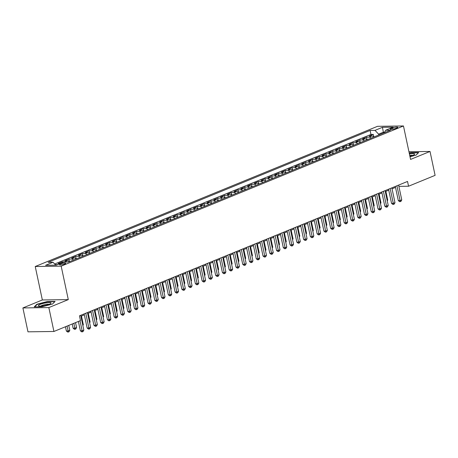 <?xml version="1.0" encoding="UTF-8"?>
<svg xmlns="http://www.w3.org/2000/svg" width="458" height="458" viewBox="0 0 458 458"><rect width="100%" height="100%" fill="white"/><g stroke="black" fill="none" stroke-linecap="round" stroke-linejoin="round"><path stroke-width="0.69" d="M64.841 263.963A3.183 0.601 -12 0 0 65.712 263.327A3.183 0.601 -12 0 0 63.708 263.19A3.183 0.601 -12 0 0 60.353 264.026A3.183 0.601 -12 0 0 59.483 264.655A3.183 0.601 -12 0 0 61.487 264.793A3.183 0.601 -12 0 0 64.841 263.963M22.9 307.936L48.846 307.576L68.294 299.612L42.348 299.967L22.9 307.936L27.978 331.832L53.924 331.472L80.476 320.6L79.463 315.82L407.534 181.448L408.547 186.229L435.1 175.351L430.022 151.455L408.942 151.747M42.348 299.967L35.237 266.51L377.512 126.322L403.464 125.961L61.183 266.155L35.237 266.51M373.883 136.999A3.979 2.702 -112.3 0 0 371.804 136.049L369.245 136.083L373.304 134.423L373.848 136.959M371.175 138.104A3.979 2.702 -112.3 0 0 369.102 137.16L366.543 137.194L367.081 139.73M366.543 137.194L362.484 138.854L365.043 138.82A3.979 2.702 -112.3 0 1 367.116 139.764M360.354 142.535A3.979 2.702 -112.3 0 0 358.276 141.591L355.717 141.625L359.776 139.965L360.314 142.501M354.28 145.026L353.57 145.295A3.979 2.702 -112.3 0 0 351.515 144.362L348.956 144.396L353.015 142.736L353.553 145.272M346.826 148.077A3.979 2.702 -112.3 0 0 344.748 147.132L342.189 147.167L346.248 145.507L346.786 148.043M340.059 150.848A3.979 2.702 -112.3 0 0 337.987 149.903L335.428 149.938L339.481 148.278L340.025 150.814L340.752 150.567M333.298 153.619A3.979 2.702 -112.3 0 0 331.22 152.674L328.661 152.709L332.72 151.048L333.258 153.585M327.224 156.109L326.514 156.373A3.979 2.702 -112.3 0 0 324.459 155.445L321.894 155.48L325.953 153.819L326.497 156.355M319.764 159.161A3.979 2.702 -112.3 0 0 317.692 158.216L315.133 158.25L319.192 156.59L319.73 159.126M313.003 161.932A3.979 2.702 -112.3 0 0 310.925 160.987L308.366 161.021L312.425 159.361L312.969 161.897M306.236 164.703A3.979 2.702 -112.3 0 0 304.164 163.758L301.604 163.792L305.663 162.126L306.202 164.668M299.475 167.473A3.979 2.702 -112.3 0 0 297.397 166.529L294.837 166.563L298.897 164.897L299.435 167.439M292.708 170.244A3.979 2.702 -112.3 0 0 290.635 169.294L288.076 169.334L292.135 167.668L292.673 170.21M286.634 172.729L285.929 172.998A3.979 2.702 -112.3 0 0 283.868 172.065L281.309 172.105L285.368 170.439L285.906 172.981M279.18 175.786A3.979 2.702 -112.3 0 0 277.107 174.836L274.548 174.876L278.601 173.21L279.145 175.752L279.872 175.5M272.418 178.557A3.979 2.702 -112.3 0 0 270.34 177.607L267.781 177.641L271.84 175.981L272.378 178.517M266.344 181.042L265.634 181.311A3.979 2.702 -112.3 0 0 263.579 180.378L261.014 180.412L265.073 178.752L265.617 181.288M259.577 183.813L258.873 184.082A3.979 2.702 -112.3 0 0 256.812 183.148L254.253 183.183L258.312 181.523L258.85 184.059M252.123 186.864A3.979 2.702 -112.3 0 0 250.045 185.919L247.486 185.954L251.545 184.293L252.089 186.83M245.356 189.635A3.979 2.702 -112.3 0 0 243.284 188.69L240.725 188.725L244.784 187.064L245.322 189.601M238.595 192.406A3.979 2.702 -112.3 0 0 236.517 191.461L233.958 191.496L238.017 189.835L238.555 192.371M231.828 195.177A3.979 2.702 -112.3 0 0 229.756 194.232L227.197 194.266L231.256 192.606L231.794 195.142M225.067 197.948A3.979 2.702 -112.3 0 0 222.989 197.003L220.43 197.037L224.489 195.377L225.027 197.913M218.3 200.719A3.979 2.702 -112.3 0 0 216.228 199.774L213.668 199.808L217.722 198.148L218.266 200.684M211.539 203.489A3.979 2.702 -112.3 0 0 209.461 202.545L206.901 202.579L210.961 200.919L211.499 203.455L212.226 203.209M204.772 206.26A3.979 2.702 -112.3 0 0 202.699 205.316L200.135 205.35L204.194 203.684L204.737 206.226M198.698 208.745L197.993 209.014A3.979 2.702 -112.3 0 0 195.932 208.087L193.373 208.121L197.432 206.455L197.971 208.997M191.244 211.802A3.979 2.702 -112.3 0 0 189.165 210.857L186.606 210.892L190.665 209.226L191.209 211.768M184.477 214.573A3.979 2.702 -112.3 0 0 182.404 213.623L179.845 213.663L183.904 211.997L184.442 214.539M177.715 217.344A3.979 2.702 -112.3 0 0 175.637 216.394L173.078 216.434L177.137 214.768L177.675 217.31M170.949 220.115A3.979 2.702 -112.3 0 0 168.876 219.164L166.317 219.205L170.376 217.539L170.914 220.08M164.187 222.886A3.979 2.702 -112.3 0 0 162.109 221.935L159.55 221.97L163.609 220.309L164.147 222.846M158.113 225.37L157.403 225.639A3.979 2.702 -112.3 0 0 155.348 224.706L152.789 224.741L156.848 223.08L157.386 225.617M150.659 228.422A3.979 2.702 -112.3 0 0 148.581 227.477L146.022 227.511L150.081 225.851L150.619 228.387M143.892 231.193A3.979 2.702 -112.3 0 0 141.82 230.248L139.255 230.282L143.314 228.622L143.858 231.158M137.818 233.683L137.114 233.946A3.979 2.702 -112.3 0 0 135.053 233.019L132.494 233.053L136.553 231.393L137.091 233.929M131.051 236.454L130.347 236.717A3.979 2.702 -112.3 0 0 128.286 235.79L125.727 235.824L129.786 234.164L130.33 236.7M123.597 239.505A3.979 2.702 -112.3 0 0 121.525 238.561L118.966 238.595L123.025 236.935L123.563 239.471L124.29 239.225M116.836 242.276A3.979 2.702 -112.3 0 0 114.758 241.332L112.199 241.366L116.258 239.706L116.796 242.242M110.069 245.047A3.979 2.702 -112.3 0 0 107.996 244.103L105.437 244.137L109.496 242.477L110.034 245.013M103.308 247.818A3.979 2.702 -112.3 0 0 101.229 246.873L98.67 246.908L102.729 245.248L103.268 247.784M96.541 250.589A3.979 2.702 -112.3 0 0 94.468 249.644L91.909 249.679L95.968 248.013L96.506 250.555M89.779 253.36A3.979 2.702 -112.3 0 0 87.701 252.415L85.142 252.45L89.201 250.784L89.739 253.326M83.013 256.131A3.979 2.702 -112.3 0 0 80.94 255.18L78.375 255.221L82.434 253.555L82.978 256.096L83.705 255.845M76.246 258.902A3.979 2.702 -112.3 0 0 74.173 257.951L71.614 257.991L75.673 256.325L76.211 258.867M70.171 261.386L69.467 261.655A3.979 2.702 -112.3 0 0 67.406 260.722L64.847 260.762L68.906 259.096L69.45 261.638M60.273 263.499L58.086 263.527L62.145 261.867L62.311 262.663M392.62 127.959L391.132 128.572A3.086 0.584 -12 0 0 390.29 129.185A3.086 0.584 -12 0 0 392.237 129.316A3.086 0.584 -12 0 0 395.483 128.509L396.971 127.902A3.086 0.584 -12 0 0 397.813 127.29A3.086 0.584 -12 0 0 395.872 127.152A3.086 0.584 -12 0 0 392.62 127.959L392.89 129.219M383.541 133.043L383.363 132.219L378.629 134.16L375.01 130.375L370.104 130.438L48.119 262.32L53.025 262.251L45.588 265.296L56.242 265.148L63.685 262.102L68.597 262.033L390.582 130.158L385.67 130.227L384.399 132.688M375.01 130.375L382.453 127.324L393.113 127.175L385.67 130.227M373.304 134.423L370.957 134.457L54.691 263.991M57.571 264.61L55.326 264.661M62.145 261.867L64.704 261.833A3.979 2.702 67.7 0 1 65.763 262.073M68.906 259.096L71.465 259.062A3.979 2.702 67.7 0 1 73.543 260.007M75.673 256.325L78.232 256.291A3.979 2.702 67.7 0 1 80.305 257.236M82.434 253.555L84.993 253.52A3.979 2.702 67.7 0 1 87.072 254.465M89.201 250.784L91.76 250.749A3.979 2.702 67.7 0 1 93.838 251.694M95.968 248.013L98.527 247.978A3.979 2.702 67.7 0 1 100.6 248.929M102.729 245.248L105.288 245.207A3.979 2.702 67.7 0 1 107.367 246.158M109.496 242.477L112.055 242.437A3.979 2.702 67.7 0 1 114.128 243.387M116.258 239.706L118.817 239.666A3.979 2.702 67.7 0 1 120.895 240.616M123.025 236.935L125.584 236.901A3.979 2.702 67.7 0 1 127.656 237.845M129.786 234.164L132.345 234.13A3.979 2.702 67.7 0 1 134.423 235.074M136.553 231.393L139.112 231.359A3.979 2.702 67.7 0 1 141.184 232.303M143.314 228.622L145.873 228.588A3.979 2.702 67.7 0 1 147.951 229.532M150.081 225.851L152.64 225.817A3.979 2.702 67.7 0 1 154.718 226.762M156.848 223.08L159.407 223.046A3.979 2.702 67.7 0 1 161.479 223.991M163.609 220.309L166.168 220.275A3.979 2.702 67.7 0 1 168.246 221.22M170.376 217.539L172.935 217.504A3.979 2.702 67.7 0 1 175.008 218.449M177.137 214.768L179.696 214.733A3.979 2.702 67.7 0 1 181.774 215.678M183.904 211.997L186.463 211.962A3.979 2.702 67.7 0 1 188.536 212.907M190.665 209.226L193.224 209.191A3.979 2.702 67.7 0 1 195.303 210.136M197.432 206.455L199.991 206.421A3.979 2.702 67.7 0 1 202.064 207.365M204.194 203.684L206.753 203.65A3.979 2.702 67.7 0 1 208.831 204.6M210.961 200.919L213.52 200.879A3.979 2.702 67.7 0 1 215.598 201.829M217.722 198.148L220.287 198.108A3.979 2.702 67.7 0 1 222.359 199.058M224.489 195.377L227.048 195.337A3.979 2.702 67.7 0 1 229.126 196.287M231.256 192.606L233.815 192.572A3.979 2.702 67.7 0 1 235.887 193.516M238.017 189.835L240.576 189.801A3.979 2.702 67.7 0 1 242.654 190.746M244.784 187.064L247.343 187.03A3.979 2.702 67.7 0 1 249.415 187.975M251.545 184.293L254.104 184.259A3.979 2.702 67.7 0 1 256.182 185.204M258.312 181.523L260.871 181.488A3.979 2.702 67.7 0 1 262.944 182.433M265.073 178.752L267.632 178.717A3.979 2.702 67.7 0 1 269.71 179.662M271.84 175.981L274.399 175.946A3.979 2.702 67.7 0 1 276.477 176.891M278.601 173.21L281.166 173.176A3.979 2.702 67.7 0 1 283.239 174.12M285.368 170.439L287.927 170.405A3.979 2.702 67.7 0 1 290.006 171.349M292.135 167.668L294.694 167.634A3.979 2.702 67.7 0 1 296.767 168.578M298.897 164.897L301.456 164.863A3.979 2.702 67.7 0 1 303.534 165.807M305.663 162.126L308.223 162.092A3.979 2.702 67.7 0 1 310.295 163.042M312.425 159.361L314.984 159.321A3.979 2.702 67.7 0 1 317.062 160.271M319.192 156.59L321.751 156.55A3.979 2.702 67.7 0 1 323.823 157.5M325.953 153.819L328.512 153.779A3.979 2.702 67.7 0 1 330.59 154.73M332.72 151.048L335.279 151.014A3.979 2.702 67.7 0 1 337.357 151.959M339.481 148.278L342.046 148.243A3.979 2.702 67.7 0 1 344.118 149.188M346.248 145.507L348.807 145.472A3.979 2.702 67.7 0 1 350.885 146.417M353.015 142.736L355.574 142.701A3.979 2.702 67.7 0 1 357.646 143.646M359.776 139.965L362.335 139.93A3.979 2.702 67.7 0 1 364.413 140.875M378.806 134.978L378.629 134.16M48.846 307.576L53.924 331.472M68.294 299.612L61.183 266.155M403.464 125.961L410.574 159.418L430.022 151.455M398.884 186.36L408.547 186.229M80.889 316.266L84.346 314.852M87.655 313.495L91.113 312.081M94.417 310.724L97.875 309.31M101.184 307.953L104.642 306.539M107.951 305.183L111.403 303.769M114.712 302.412L118.17 300.998M121.479 299.641L124.931 298.227M128.24 296.87L131.698 295.456M135.007 294.099L138.459 292.685M141.768 291.334L145.226 289.914M148.535 288.563L151.993 287.143M155.296 285.792L158.754 284.372M162.063 283.021L165.521 281.601M168.83 280.25L172.282 278.836M175.591 277.479L179.049 276.065M182.358 274.708L185.811 273.294M189.12 271.938L192.578 270.523M195.887 269.167L199.339 267.753M202.648 266.396L206.106 264.982M209.415 263.625L212.873 262.211M216.176 260.854L219.634 259.44M222.943 258.083L226.401 256.669M229.71 255.312L233.162 253.898M236.471 252.541L239.929 251.127M243.238 249.77L246.69 248.356M249.999 247.005L253.457 245.585M256.766 244.234L260.218 242.814M263.527 241.463L266.985 240.044M270.294 238.692L273.752 237.273M277.056 235.922L280.514 234.507M283.823 233.151L287.281 231.737M290.59 230.38L294.042 228.966M297.351 227.609L300.809 226.195M304.118 224.838L307.57 223.424M310.879 222.067L314.337 220.653M317.646 219.296L321.098 217.882M324.407 216.525L327.865 215.111M331.174 213.754L334.632 212.34M337.935 210.983L341.393 209.569M344.702 208.213L348.16 206.798M351.469 205.447L354.921 204.028M358.23 202.676L361.688 201.257M364.997 199.906L368.45 198.486M371.759 197.135L375.216 195.715M378.526 194.364L381.978 192.95M385.287 191.593L388.745 190.179M392.054 188.822L395.512 187.408M384.651 132.202L383.363 132.219L382.453 127.324M370.957 134.457L370.104 130.438M53.025 262.251L55.802 265.159M409.996 156.716L416.07 155.13L418.686 152.508L410.872 152.617L409.217 153.052M42.044 306.774L52.481 304.043L55.103 301.427L47.288 301.536L36.852 304.261L34.23 306.883L42.044 306.774M36.938 304.65L36.852 304.261M395.306 186.458L398.311 200.598L400.069 200.575L396.926 185.793M401.758 199.883L400.99 201.343L400.309 201.617L400.069 200.575L401.758 199.883L398.615 185.101M400.309 201.617L399.611 201.629L398.311 200.598M374.57 136.713L373.865 136.982M387.142 200.318L387.731 200.077L385.876 191.352M387.731 200.077L387.273 200.942M409.91 156.31A6.469 1.225 -12 0 0 412.853 155.365A6.469 1.225 -12 0 0 414.341 154.564A6.469 1.225 -12 0 0 409.412 153.968M412.647 155.445A4.431 0.842 -12 0 0 409.738 155.491M409.269 153.298L410.832 152.892L418.406 152.783L416.059 155.13M50.792 302.755A6.469 1.225 -12 0 0 42.96 303.499A6.469 1.225 -12 0 0 38.621 305.933A6.469 1.225 -12 0 0 38.827 306.013A6.469 1.225 -12 0 0 44.964 305.543A6.469 1.225 -12 0 0 50.758 303.477A6.469 1.225 -12 0 0 50.792 302.755M49.063 304.364A4.431 0.842 -12 0 0 44.775 304.656A4.431 0.842 -12 0 0 40.739 306.133M34.711 306.871L37.138 304.45L47.248 301.805L54.817 301.702L52.47 304.049M388.544 189.228L391.55 203.369L393.302 203.346L390.159 188.564M394.991 202.654L394.224 204.113L393.548 204.388L393.302 203.346L394.991 202.654L391.853 187.872M393.548 204.388L392.844 204.4L391.55 203.369M381.777 191.999L384.783 206.14L386.535 206.117L383.398 191.335M388.229 205.424L387.462 206.879L386.781 207.159L386.535 206.117L388.229 205.424L385.086 190.643M386.781 207.159L386.083 207.171L384.783 206.14M375.016 194.764L378.022 208.911L379.774 208.888L376.631 194.106M381.462 208.195L380.695 209.649L380.02 209.93L379.774 208.888L381.462 208.195L378.319 193.413M380.02 209.93L379.316 209.936L378.022 208.911M368.249 197.535L371.255 211.682L373.007 211.659L369.869 196.877M374.701 210.966L373.928 212.42L373.253 212.701L373.007 211.659L374.701 210.966L371.558 196.184M373.253 212.701L372.554 212.707L371.255 211.682M367.808 139.484L367.098 139.753M380.38 203.089L380.97 202.848L379.115 194.123M380.97 202.848L380.512 203.713M361.041 142.255L360.337 142.524M373.614 205.86L374.203 205.619L372.348 196.894M374.203 205.619L373.745 206.484M366.852 208.63L367.442 208.39L365.587 199.659M367.442 208.39L366.984 209.254M347.513 147.797L346.809 148.06M360.085 211.401L360.675 211.161L358.82 202.43M360.675 211.161L360.217 212.025M361.482 200.306L364.494 214.453L366.245 214.43L363.102 199.648M367.934 213.737L367.167 215.191L366.492 215.472L366.245 214.43L367.934 213.737L364.791 198.955M366.492 215.472L365.787 215.478L364.494 214.453M353.324 214.172L353.908 213.932L352.053 205.201M353.908 213.932L353.456 214.796M354.721 203.077L357.727 217.224L359.478 217.201L356.335 202.419M361.173 216.508L360.4 217.962L359.725 218.243L359.478 217.201L361.173 216.508L358.03 201.726M359.725 218.243L359.026 218.248L357.727 217.224M333.985 153.338L333.281 153.602M346.557 216.943L347.147 216.703L345.292 207.972M347.147 216.703L346.689 217.567M347.954 205.848L350.96 219.995L352.717 219.966L349.574 205.184M354.406 219.279L353.639 220.733L352.963 221.014L352.717 219.966L354.406 219.279L351.263 204.491M352.963 221.014L352.259 221.019L350.96 219.995M339.79 219.714L340.38 219.468L338.525 210.743M340.38 219.468L339.928 220.338M341.193 208.619L344.198 222.765L345.95 222.737L342.807 207.955M347.645 222.044L346.872 223.504L346.196 223.779L345.95 222.737L347.645 222.044L344.502 207.262M346.196 223.779L345.498 223.79L344.198 222.765M320.457 158.88L319.753 159.144M333.029 222.485L333.619 222.239L331.764 213.514M333.619 222.239L333.161 223.103M334.426 211.39L337.431 225.536L339.189 225.508L336.046 210.726M340.878 224.815L340.111 226.275L339.43 226.55L339.189 225.508L340.878 224.815L337.735 210.033M339.43 226.55L338.731 226.561L337.431 225.536M313.69 161.651L312.986 161.914M326.262 225.25L326.852 225.01L324.997 216.285M326.852 225.01L326.394 225.874M327.665 214.161L330.67 228.307L332.422 228.279L329.279 213.497M334.111 227.586L333.344 229.046L332.668 229.321L332.422 228.279L334.111 227.586L330.974 212.804M332.668 229.321L331.964 229.332L330.67 228.307M306.929 164.416L306.219 164.685M319.501 228.021L320.09 227.781L318.236 219.056M320.09 227.781L319.632 228.645M320.898 216.932L323.903 231.072L325.655 231.05L322.518 216.268M327.35 230.357L326.583 231.817L325.901 232.091L325.655 231.05L327.35 230.357L324.207 215.575M325.901 232.091L325.203 232.103L323.903 231.072M300.162 167.187L299.458 167.456M312.734 230.792L313.324 230.551L311.469 221.827M313.324 230.551L312.866 231.416M314.136 219.703L317.142 233.843L318.894 233.82L315.751 219.039M320.583 233.128L319.816 234.588L319.14 234.862L318.894 233.82L320.583 233.128L317.44 218.346M319.14 234.862L318.436 234.874L317.142 233.843M293.401 169.958L292.691 170.227M305.973 233.563L306.562 233.322L304.707 224.597M306.562 233.322L306.104 234.187M299.206 236.334L299.795 236.093L297.94 227.368M299.795 236.093L299.337 236.958M292.444 239.105L293.028 238.864L291.173 230.139M293.028 238.864L292.576 239.729M307.37 222.474L310.375 236.614L312.127 236.591L308.99 221.809M313.822 235.899L313.049 237.359L312.373 237.633L312.127 236.591L313.822 235.899L310.679 221.117M312.373 237.633L311.675 237.645L310.375 236.614M300.603 225.244L303.614 239.385L305.366 239.362L302.223 224.58M307.055 238.67L306.288 240.129L305.612 240.404L305.366 239.362L307.055 238.67L303.912 223.888M305.612 240.404L304.908 240.416L303.614 239.385M293.841 228.015L296.847 242.156L298.599 242.133L295.456 227.351M300.293 241.44L299.521 242.9L298.845 243.175L298.599 242.133L300.293 241.44L297.15 226.658M298.845 243.175L298.147 243.187L296.847 242.156M273.105 178.271L272.401 178.54M285.678 241.876L286.267 241.635L284.412 232.91M286.267 241.635L285.809 242.5M287.074 230.786L290.08 244.927L291.838 244.904L288.695 230.122M293.526 244.211L292.759 245.671L292.084 245.946L291.838 244.904L293.526 244.211L290.383 229.429M292.084 245.946L291.38 245.957L290.08 244.927M278.911 244.646L279.5 244.406L277.645 235.681M279.5 244.406L279.048 245.27M280.313 233.557L283.319 247.698L285.071 247.675L281.928 232.893M286.765 246.982L285.992 248.436L285.317 248.717L285.071 247.675L286.765 246.982L283.622 232.2M285.317 248.717L284.618 248.728L283.319 247.698M272.149 247.417L272.739 247.177L270.884 238.452M272.739 247.177L272.281 248.041M273.546 236.322L276.552 250.469L278.309 250.446L275.166 235.664M279.998 249.753L279.231 251.207L278.55 251.488L278.309 250.446L279.998 249.753L276.855 234.971M278.55 251.488L277.851 251.499L276.552 250.469M252.81 186.583L252.106 186.853M265.382 250.188L265.972 249.948L264.117 241.223M265.972 249.948L265.514 250.812M266.785 239.093L269.791 253.24L271.542 253.217L268.399 238.435M273.231 252.524L272.464 253.978L271.789 254.259L271.542 253.217L273.231 252.524L270.094 237.742M271.789 254.259L271.084 254.264L269.791 253.24M246.049 189.354L245.339 189.618M258.621 252.959L259.211 252.719L257.356 243.988M259.211 252.719L258.753 253.583M260.018 241.864L263.024 256.011L264.776 255.988L261.638 241.206M266.47 255.295L265.703 256.749L265.022 257.03L264.776 255.988L266.47 255.295L263.327 240.513M265.022 257.03L264.323 257.035L263.024 256.011M239.282 192.125L238.578 192.389M251.854 255.73L252.444 255.49L250.589 246.759M252.444 255.49L251.986 256.354M253.257 244.635L256.262 258.781L258.014 258.759L254.871 243.977M259.703 258.066L258.936 259.52L258.26 259.8L258.014 258.759L259.703 258.066L256.56 243.284M258.26 259.8L257.556 259.806L256.262 258.781M232.521 194.896L231.811 195.16M245.093 258.501L245.683 258.26L243.828 249.53M245.683 258.26L245.225 259.125M246.49 247.406L249.496 261.552L251.247 261.529L248.11 246.748M252.942 260.837L252.169 262.291L251.494 262.571L251.247 261.529L252.942 260.837L249.799 246.055M251.494 262.571L250.795 262.577L249.496 261.552M225.754 197.667L225.05 197.93M238.326 261.272L238.916 261.026L237.061 252.301M238.916 261.026L238.458 261.896M239.723 250.177L242.734 264.323L244.486 264.295L241.343 249.513M246.175 263.602L245.408 265.062L244.732 265.337L244.486 264.295L246.175 263.602L243.032 248.82M244.732 265.337L244.028 265.348L242.734 264.323M232.962 252.948L235.967 267.094L237.719 267.066L234.576 252.284M239.414 266.373L238.641 267.833L237.965 268.107L237.719 267.066L239.414 266.373L236.271 251.591M237.965 268.107L237.267 268.119L235.967 267.094M226.195 255.719L229.2 269.865L230.958 269.836L227.815 255.054M232.647 269.144L231.88 270.604L231.204 270.878L230.958 269.836L232.647 269.144L229.504 254.362M231.204 270.878L230.5 270.89L229.2 269.865M218.993 200.438L218.283 200.701M231.565 264.043L232.149 263.797L230.294 255.072M232.149 263.797L231.696 264.667M224.798 266.808L225.388 266.567L223.533 257.843M225.388 266.567L224.93 267.432M205.465 205.98L204.755 206.243M218.031 269.579L218.621 269.338L216.766 260.613M218.621 269.338L218.168 270.203M219.434 258.489L222.439 272.636L224.191 272.607L221.048 257.825M225.886 271.915L225.113 273.374L224.437 273.649L224.191 272.607L225.886 271.915L222.743 257.133M224.437 273.649L223.739 273.661L222.439 272.636M211.27 272.35L211.859 272.109L210.004 263.384M211.859 272.109L211.401 272.974M212.667 261.26L215.672 275.401L217.43 275.378L214.287 260.596M219.119 274.685L218.351 276.145L217.67 276.42L217.43 275.378L219.119 274.685L215.976 259.904M217.67 276.42L216.972 276.432L215.672 275.401M191.931 211.516L191.226 211.785M204.503 275.121L205.092 274.88L203.238 266.155M205.092 274.88L204.634 275.745M205.905 264.031L208.911 278.172L210.663 278.149L207.52 263.367M212.352 277.456L211.585 278.916L210.909 279.191L210.663 278.149L212.352 277.456L209.214 262.674M210.909 279.191L210.205 279.203L208.911 278.172M185.169 214.287L184.459 214.556M197.742 277.892L198.331 277.651L196.476 268.926M198.331 277.651L197.873 278.516M199.138 266.802L202.144 280.943L203.896 280.92L200.759 266.138M205.59 280.227L204.823 281.687L204.142 281.962L203.896 280.92L205.59 280.227L202.447 265.445M204.142 281.962L203.444 281.973L202.144 280.943M178.402 217.058L177.698 217.327M190.975 280.662L191.564 280.422L189.709 271.697M191.564 280.422L191.106 281.286M192.377 269.573L195.383 283.714L197.135 283.691L193.992 268.909M198.824 282.998L198.056 284.458L197.381 284.733L197.135 283.691L198.824 282.998L195.681 268.216M197.381 284.733L196.677 284.744L195.383 283.714M185.61 272.344L188.616 286.485L190.368 286.462L187.23 271.68M192.062 285.769L191.289 287.229L190.614 287.504L190.368 286.462L192.062 285.769L188.919 270.987M190.614 287.504L189.915 287.515L188.616 286.485M178.843 275.115L181.855 289.256L183.606 289.233L180.463 274.451M185.295 288.54L184.528 290L183.853 290.275L183.606 289.233L185.295 288.54L182.152 273.758M183.853 290.275L183.148 290.286L181.855 289.256M171.641 219.829L170.931 220.098M184.213 283.433L184.803 283.193L182.948 274.468M184.803 283.193L184.345 284.057M164.874 222.599L164.17 222.869M177.446 286.204L178.036 285.964L176.181 277.239M178.036 285.964L177.578 286.828M170.685 288.975L171.269 288.735L169.414 280.01M171.269 288.735L170.817 289.599M172.082 277.886L175.088 292.027L176.84 292.004L173.696 277.222M178.534 291.311L177.761 292.765L177.086 293.046L176.84 292.004L178.534 291.311L175.391 276.529M177.086 293.046L176.387 293.057L175.088 292.027M151.346 228.141L150.642 228.41M163.918 291.746L164.508 291.506L162.653 282.781M164.508 291.506L164.05 292.37M165.315 280.651L168.321 294.797L170.078 294.775L166.935 279.993M171.767 294.082L171 295.536L170.324 295.816L170.078 294.775L171.767 294.082L168.624 279.3M170.324 295.816L169.62 295.822L168.321 294.797M144.585 230.912L143.875 231.181M157.151 294.517L157.741 294.276L155.886 285.546M157.741 294.276L157.289 295.141M158.554 283.422L161.559 297.568L163.311 297.545L160.168 282.763M165.006 296.853L164.233 298.307L163.558 298.587L163.311 297.545L165.006 296.853L161.863 282.071M163.558 298.587L162.859 298.593L161.559 297.568M150.39 297.288L150.98 297.047L149.125 288.317M150.98 297.047L150.522 297.912M151.787 286.193L154.793 300.339L156.55 300.316L153.407 285.534M158.239 299.624L157.472 301.078L156.791 301.358L156.55 300.316L158.239 299.624L155.096 284.842M156.791 301.358L156.092 301.364L154.793 300.339M143.623 300.059L144.213 299.818L142.358 291.088M144.213 299.818L143.755 300.683M145.026 288.964L148.031 303.11L149.783 303.087L146.64 288.305M151.472 302.395L150.705 303.849L150.029 304.129L149.783 303.087L151.472 302.395L148.335 287.613M150.029 304.129L149.325 304.135L148.031 303.11M136.862 302.83L137.452 302.589L135.597 293.859M137.452 302.589L136.994 303.454M138.259 291.735L141.264 305.881L143.016 305.852L139.879 291.07M144.711 305.165L143.944 306.62L143.262 306.9L143.016 305.852L144.711 305.165L141.568 290.378M143.262 306.9L142.564 306.906L141.264 305.881M117.523 241.996L116.819 242.259M130.095 305.6L130.685 305.354L128.83 296.629M130.685 305.354L130.227 306.225M131.498 294.505L134.503 308.652L136.255 308.623L133.112 293.841M137.944 307.931L137.177 309.39L136.501 309.665L136.255 308.623L137.944 307.931L134.801 293.149M136.501 309.665L135.797 309.677L134.503 308.652M110.762 244.767L110.052 245.03M123.334 308.371L123.923 308.125L122.068 299.4M123.923 308.125L123.465 308.99M124.731 297.276L127.736 311.423L129.488 311.394L126.351 296.612M131.183 310.701L130.41 312.161L129.734 312.436L129.488 311.394L131.183 310.701L128.04 295.92M129.734 312.436L129.036 312.448L127.736 311.423M103.995 247.538L103.29 247.801M116.567 311.137L117.156 310.896L115.302 302.171M117.156 310.896L116.698 311.761M117.964 300.047L120.975 314.194L122.727 314.165L119.584 299.383M124.416 313.472L123.649 314.932L122.973 315.207L122.727 314.165L124.416 313.472L121.273 298.69M122.973 315.207L122.269 315.219L120.975 314.194M97.233 250.303L96.523 250.572M109.806 313.907L110.389 313.667L108.535 304.942M110.389 313.667L109.937 314.531M111.202 302.818L114.208 316.959L115.96 316.936L112.817 302.154M117.654 316.243L116.882 317.703L116.206 317.978L115.96 316.936L117.654 316.243L114.511 301.461M116.206 317.978L115.508 317.989L114.208 316.959M90.466 253.074L89.762 253.343M103.039 316.678L103.628 316.438L101.773 307.713M103.628 316.438L103.17 317.302M104.435 305.589L107.441 319.73L109.199 319.707L106.056 304.925M110.888 319.014L110.12 320.474L109.445 320.749L109.199 319.707L110.888 319.014L107.745 304.232M109.445 320.749L108.741 320.76L107.441 319.73M96.272 319.449L96.861 319.209L95.006 310.484M96.861 319.209L96.409 320.073M97.674 308.36L100.68 322.501L102.432 322.478L99.289 307.696M104.126 321.785L103.353 323.245L102.678 323.52L102.432 322.478L104.126 321.785L100.983 307.003M102.678 323.52L101.979 323.531L100.68 322.501M76.938 258.615L76.234 258.885M89.51 322.22L90.1 321.98L88.245 313.255M90.1 321.98L89.642 322.844M90.907 311.131L93.913 325.272L95.67 325.249L92.527 310.467M97.359 324.556L96.592 326.016L95.911 326.291L95.67 325.249L97.359 324.556L94.216 309.774M95.911 326.291L95.212 326.302L93.913 325.272M82.743 324.991L83.333 324.751L81.478 316.026M83.333 324.751L82.875 325.615M84.146 313.902L87.152 328.043L88.904 328.02L85.761 313.238M90.592 327.327L89.825 328.787L89.15 329.062L88.904 328.02L90.592 327.327L87.455 312.545M89.15 329.062L88.446 329.073L87.152 328.043M72.221 323.978L73.125 328.237L74.877 328.214L76.572 327.522L75.53 322.627M73.835 323.319L75.123 329.256L74.425 329.268L73.125 328.237M76.572 327.522L75.799 328.981L75.123 329.256M78.398 321.447L80.385 330.813L82.137 330.79L80.013 320.789M83.831 330.098L83.064 331.558L82.383 331.832L82.137 330.79L83.831 330.098L80.688 315.316M82.383 331.832L81.684 331.844L80.385 330.813M65.454 326.749L66.358 331.008L68.116 330.985L69.805 330.292L68.763 325.392M67.074 326.085L68.362 332.027L67.658 332.039L66.358 331.008M69.805 330.292L69.038 331.747L68.362 332.027M369.102 137.16L371.804 136.049M64.704 261.833L67.406 260.722M71.465 259.062L74.173 257.951M78.232 256.291L80.94 255.18M84.993 253.52L87.701 252.415M91.76 250.749L94.468 249.644M98.527 247.978L101.229 246.873M105.288 245.207L107.996 244.103M112.055 242.437L114.758 241.332M118.817 239.666L121.525 238.561M125.584 236.901L128.286 235.79M132.345 234.13L135.053 233.019M139.112 231.359L141.82 230.248M145.873 228.588L148.581 227.477M152.64 225.817L155.348 224.706M159.407 223.046L162.109 221.935M166.168 220.275L168.876 219.164M172.935 217.504L175.637 216.394M179.696 214.733L182.404 213.623M186.463 211.962L189.165 210.857M193.224 209.191L195.932 208.087M199.991 206.421L202.699 205.316M206.753 203.65L209.461 202.545M213.52 200.879L216.228 199.774M220.287 198.108L222.989 197.003M227.048 195.337L229.756 194.232M233.815 192.572L236.517 191.461M240.576 189.801L243.284 188.69M247.343 187.03L250.045 185.919M254.104 184.259L256.812 183.148M260.871 181.488L263.579 180.378M267.632 178.717L270.34 177.607M274.399 175.946L277.107 174.836M281.166 173.176L283.868 172.065M287.927 170.405L290.635 169.294M294.694 167.634L297.397 166.529M301.456 164.863L304.164 163.758M308.223 162.092L310.925 160.987M314.984 159.321L317.692 158.216M321.751 156.55L324.459 155.445M328.512 153.779L331.22 152.674M335.279 151.014L337.987 149.903M342.046 148.243L344.748 147.132M348.807 145.472L351.515 144.362M355.574 142.701L358.276 141.591M362.335 139.93L365.043 138.82M391.309 129.396L391.132 128.572"/></g></svg>
